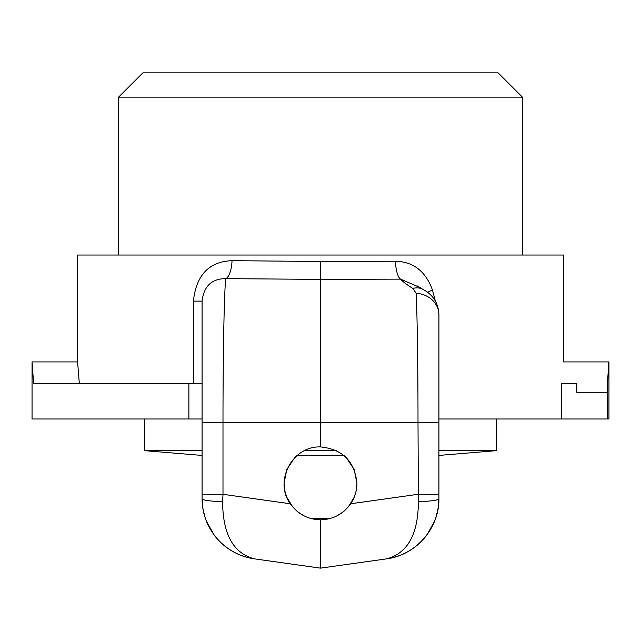 <?xml version="1.0" encoding="UTF-8"?>
<svg xmlns="http://www.w3.org/2000/svg" width="641" height="641" viewBox="0 0 641 641"><rect width="100%" height="100%" fill="white"/><g stroke="black" fill="none" stroke-linecap="round" stroke-linejoin="round"><path stroke-width="0.96" d="M142.879 72.858L498.121 72.858L522.407 97.144L118.593 97.144L142.879 72.858M118.593 255.038L118.593 97.144M438.917 418.998L608.95 418.998L608.95 361.917L563.407 361.917L563.407 255.038L77.593 255.038L77.593 361.917L79.348 383.775M320.5 261.488L232.034 260.671A18.22 6.626 -87.6 0 1 225.816 278.643L320.5 279.38L400.601 279.131A18.22 5.617 88.1 0 1 395.449 261.224L320.5 261.488L320.5 422.403L438.917 422.403L438.917 314.811C438.476 303.225 433.132 294.74 422.876 289.339M232.034 260.671C209.15 261.512 196.266 274.997 193.398 301.118L202.083 301.118C203.846 286.166 211.762 278.675 225.816 278.643C224.23 288.963 222.972 353.167 222.996 422.403L202.083 422.403L202.083 498.714A24.294 2.925 0 0 0 222.619 501.599L222.996 494.307L202.083 494.307M400.601 279.131L418.621 286.888M427.611 292.368A18.22 3.069 160.8 0 1 432.443 289.988C425.72 271.327 413.389 261.736 395.449 261.224M435.471 301.502L432.443 289.988M33.42 380.706L32.05 361.917L32.05 418.998L202.083 418.998L202.083 301.118L202.083 422.403M561.5 418.998L561.5 383.775L576.796 383.775L576.796 392.276L576.796 383.775M561.652 383.775C563.743 355.226 563.743 355.226 561.652 383.775M400.617 279.155C402.404 281.359 406.474 284.452 412.82 288.442A24.294 16.97 -62.1 0 1 422.884 289.315A24.294 16.97 -62.1 0 1 423.565 289.708M412.82 288.442L416.193 293.29C417.291 317.615 418.012 369.248 418.004 422.403L418.381 501.599C418.228 534.193 407.652 553.279 386.643 558.848C415.825 555.234 439.397 528.112 438.917 498.714L438.917 422.403M354.169 469.444L356.933 483.37C356.877 490.79 354.793 497.584 350.691 503.762C343.151 514.13 333.088 519.474 320.5 519.803C307.912 519.474 297.849 514.13 290.309 503.762C273.659 481.175 292.456 445.775 320.5 446.929C342.59 449.133 354.729 461.28 356.933 483.37L355.931 491.871L354.177 497.28M296.839 511.061L298.209 512.183M342.807 512.167L344.185 511.045M354.144 497.344L348.239 506.991M342.895 512.095L336.91 515.893M329.891 518.561L311.109 518.561M304.09 515.893L298.105 512.095M292.761 506.991L286.856 497.344M286.823 497.28L285.069 491.871L284.067 483.37L286.839 469.42L294.74 457.602L297.112 455.43L343.897 455.43L346.236 457.57M346.292 457.634L354.153 469.396M202.083 495.773L202.083 498.714C202.468 517.199 209.567 532.599 223.38 544.898C232.387 552.478 242.715 557.133 254.357 558.848L320.5 568.142L320.5 519.803M418.381 501.599A24.294 2.925 0 0 0 438.917 498.714C438.532 517.199 431.433 532.599 417.62 544.898C408.613 552.478 398.285 557.133 386.643 558.848L320.5 568.142L320.5 558.503L320.5 568.142L386.643 558.848C397.292 557.293 406.883 553.239 415.416 546.685C430.616 534.306 438.444 518.313 438.917 498.714L438.917 495.773M202.083 498.714L202.083 498.826C202.5 517.199 209.551 532.519 223.244 544.778C232.274 552.43 242.651 557.117 254.357 558.848C233.348 553.279 222.772 534.193 222.619 501.599M438.917 450.647L496.607 450.647L438.917 455.43L438.917 491.871M607.347 418.998L607.347 392.276C608.461 358.447 609.815 350.603 607.476 383.775M608.95 361.917L607.58 380.706M254.333 558.848C238.404 556.356 225.344 548.864 215.16 536.357M207.94 524.739C204.094 516.55 202.139 507.928 202.083 498.882L202.876 508.481L205.168 517.832L206.266 520.853L214.038 534.89C224.294 548.239 237.731 556.228 254.357 558.848C243.059 557.269 232.731 552.614 223.389 544.89M320.5 446.929L320.5 422.403L222.996 422.403L222.996 494.307L290.309 503.762M416.193 293.29A24.294 21.562 0 0 1 438.917 314.811M350.691 503.762L418.004 494.307L438.917 494.307M202.083 383.775L188.879 383.775L188.879 418.998M438.917 498.714L438.123 508.481L435.832 517.832L434.734 520.853L426.962 534.89C416.706 548.239 403.269 556.228 386.643 558.848C397.981 557.261 408.325 552.59 417.692 544.826M77.593 361.917L32.05 361.917L33.524 383.775L188.879 383.775M202.083 450.647L144.393 450.647L202.083 455.43M304.459 450.647L336.541 450.647M193.398 301.118L193.398 383.775M576.796 392.276L607.347 392.276M522.407 97.144L522.407 255.038M417.003 285.782L422.884 289.339M415.408 546.677C406.618 553.327 397.027 557.382 386.643 558.848M214.03 534.898L215.112 536.293M426.97 534.898L425.888 536.293M223.244 544.778C232.571 552.542 242.939 557.229 254.357 558.848M496.607 450.647L496.607 418.998M144.393 450.647L144.393 418.998"/></g></svg>
